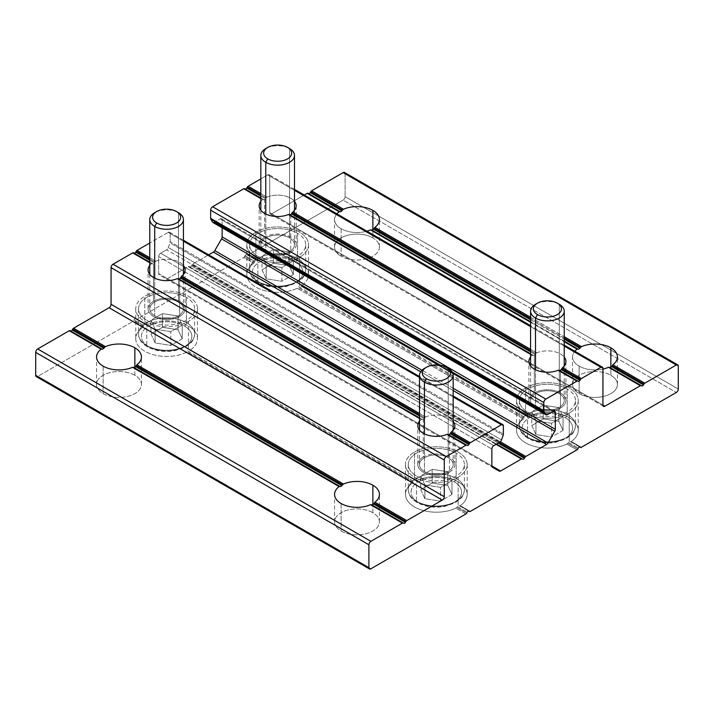 <?xml version="1.0" encoding="UTF-8"?>
<svg xmlns="http://www.w3.org/2000/svg" width="714" height="714" viewBox="0 0 714 714"><rect width="100%" height="100%" fill="white"/><g stroke="black" fill="none" stroke-linecap="round" stroke-linejoin="round"><path stroke-width="0.54" stroke-dasharray="3.57 2.68" d="M424.643 417.788L419.502 414.816L424.643 417.788L425.598 416.967A18.51 10.692 180 0 1 453.167 421.224A18.51 10.692 -0 0 0 425.598 416.967L423.241 419.493L423.241 457.049A18.51 10.692 180 0 1 443.421 454.738A18.51 10.692 180 0 1 454.845 464.609A18.51 10.692 180 0 1 449.427 472.168L449.427 434.603L448.553 434.674L467.224 445.456M133.536 252.801L152.698 263.859L154.376 262.886L149.77 260.226L154.376 262.886L153.51 263.761L153.51 301.326A18.51 10.692 180 0 1 173.68 299.005A18.51 10.692 180 0 1 185.113 308.876A18.51 10.692 180 0 1 179.687 316.436L179.687 278.879L178.821 278.942L422.429 419.591L178.821 278.942M154.911 262.056L149.77 259.093L154.911 262.056L155.866 261.235A18.51 10.692 180 0 1 183.427 265.492A18.51 10.692 -0 0 0 155.866 261.235L154.376 262.886M372.869 230.095L372.869 237.887A22.437 12.959 180 0 1 379.437 247.044A22.437 12.959 180 0 1 365.586 259.012A22.437 12.959 180 0 1 341.131 256.21L341.131 228.721A22.437 12.959 0 0 0 366.889 231.193A22.437 12.959 180 0 1 341.131 228.721A22.437 12.959 180 0 1 336.856 213.852A22.437 12.959 0 0 0 334.563 219.564A22.437 12.959 0 0 0 341.131 228.721L341.131 256.21A22.437 12.959 0 0 0 372.869 256.21A22.437 12.959 0 0 0 372.869 237.887A22.437 12.959 0 0 0 341.131 237.887A22.437 12.959 0 0 0 341.131 256.21A22.437 12.959 180 0 1 334.563 247.044A22.437 12.959 180 0 1 348.414 235.076A22.437 12.959 180 0 1 372.869 237.887L372.869 230.095M610.863 367.505L610.863 375.296A22.437 12.959 180 0 1 617.44 384.453A22.437 12.959 180 0 1 603.589 396.422A22.437 12.959 180 0 1 579.134 393.61L579.134 366.13A22.437 12.959 0 0 0 602.937 369.093A22.437 12.959 180 0 1 579.134 366.13A22.437 12.959 180 0 1 574.859 351.261A22.437 12.959 0 0 0 572.566 356.973A22.437 12.959 0 0 0 579.134 366.13L579.134 393.61A22.437 12.959 0 0 0 610.863 393.61A22.437 12.959 0 0 0 610.863 375.296A22.437 12.959 0 0 0 579.134 375.296A22.437 12.959 0 0 0 579.134 393.61A22.437 12.959 180 0 1 572.566 384.453A22.437 12.959 180 0 1 586.417 372.485A22.437 12.959 180 0 1 610.863 375.296L610.863 367.505M530.573 317.266L564.23 336.696L530.573 317.266M340.31 211.871L308.064 193.253M564.23 338.07L530.573 318.631L564.23 338.07M530.573 319.774L564.23 339.204L530.573 319.774M260.833 198.617L263.314 199.474L260.833 198.046L263.314 199.474L260.833 198.617M265.983 197.939L266.938 197.118A18.51 10.692 180 0 1 294.498 201.366A18.51 10.692 -0 0 0 266.938 197.118L265.983 197.939L260.833 194.967L265.983 197.939L264.573 199.643L264.573 237.2A18.51 10.692 180 0 1 284.752 234.879A18.51 10.692 180 0 1 296.176 244.759A18.51 10.692 180 0 1 290.759 252.31L290.759 214.753L289.884 214.825L533.492 355.465L289.884 214.825M260.833 196.109L265.447 198.769L260.833 196.109M535.714 353.662L530.573 350.699L535.714 353.662L536.669 352.841A18.51 10.692 180 0 1 564.23 357.098A18.51 10.692 -0 0 0 536.669 352.841L534.313 355.367L532.314 355.358A18.51 10.692 0 0 0 530.573 357.098A18.51 10.692 180 0 1 532.314 355.358L530.573 354.349L533.046 355.206L530.573 353.778M290.759 214.753L290.759 252.31A18.51 10.692 180 0 1 270.579 254.63A18.51 10.692 180 0 1 259.155 244.759A18.51 10.692 180 0 1 264.573 237.2A18.51 10.692 0 0 0 264.573 252.31A18.51 10.692 0 0 0 290.759 252.31A18.51 10.692 0 0 0 290.759 237.2A18.51 10.692 0 0 0 264.573 237.2L264.573 199.643L263.761 199.742L245.089 188.96A1.687 0.973 120 0 0 245.098 188.96L263.761 199.742L265.447 198.769M260.833 201.366A18.51 10.692 180 0 1 262.582 199.625A18.51 10.692 0 0 0 260.833 201.366M416.797 480.593L415.896 480.638L189.71 350.047L190.486 349.931L416.797 480.593A30.854 17.814 180 0 1 449.552 478.282A30.854 17.814 180 0 1 467.188 494.383A30.854 17.814 180 0 1 460.218 505.655A30.854 17.814 0 0 0 458.147 481.78A30.854 17.814 0 0 0 416.797 480.593L190.486 349.931A30.854 17.814 0 0 0 188.416 326.057A30.854 17.814 0 0 0 147.066 324.861L137.043 319.078L147.066 324.861L146.156 324.906L136.204 319.158A1.687 0.973 120 0 0 137.043 319.078L243.76 257.459L253.782 263.252A30.854 17.814 0 0 0 255.853 287.126A30.854 17.814 0 0 0 297.202 288.313L523.514 418.975A30.854 17.814 0 0 0 525.584 442.85A30.854 17.814 0 0 0 566.934 444.046L576.957 449.838L566.934 444.046L567.844 443.198L577.796 448.945L567.844 443.198M568.362 442.359L578.295 448.089L568.362 442.359L570.04 441.386L579.973 447.116L570.513 441.654L571.28 441.529L581.312 447.321L571.28 441.529A30.854 17.814 0 0 0 569.219 417.663A30.854 17.814 0 0 0 527.869 416.467L526.959 416.512L300.772 285.93L301.549 285.805L527.869 416.467A30.854 17.814 180 0 1 560.615 414.156A30.854 17.814 180 0 1 578.251 430.256A30.854 17.814 180 0 1 571.28 441.529M560.49 370.486L560.49 408.042A18.51 10.692 180 0 1 540.319 410.363A18.51 10.692 180 0 1 528.887 400.483A18.51 10.692 180 0 1 534.313 392.923A18.51 10.692 0 0 0 534.313 408.042A18.51 10.692 0 0 0 560.49 408.042A18.51 10.692 0 0 0 560.49 392.923A18.51 10.692 0 0 0 534.313 392.923L534.313 355.367L534.313 392.923A18.51 10.692 180 0 1 554.483 390.612A18.51 10.692 180 0 1 565.916 400.483A18.51 10.692 180 0 1 560.49 408.042L560.49 370.486L559.624 370.548L578.295 381.33M457.29 506.485L467.224 512.215L457.29 506.485L458.147 505.601L458.147 477.202A30.854 17.814 0 0 0 467.188 464.609A30.854 17.814 0 0 0 448.142 448.151A30.854 17.814 0 0 0 414.513 452.016L414.513 480.406L414.513 452.016A30.854 17.814 180 0 1 458.147 452.016A30.854 17.814 180 0 1 458.147 477.202A30.854 17.814 180 0 1 414.513 477.202A30.854 17.814 180 0 1 414.513 452.016A30.854 17.814 0 0 0 405.481 464.609A30.854 17.814 0 0 0 424.527 481.066A30.854 17.814 0 0 0 458.147 477.202L458.147 505.601L458.977 505.512L468.911 511.242L459.441 505.78L460.218 505.655L470.24 511.447L460.218 505.655M145.638 324.611L135.705 318.872L145.638 324.611L143.96 325.575L134.027 319.845A1.687 0.973 -60 0 1 135.705 318.872L135.705 318.872A1.687 0.973 120 0 0 134.027 319.845L133.536 320.702L143.487 326.45L142.72 327.378L132.688 321.586A1.687 0.973 120 0 0 133.536 320.702A1.687 0.973 -60 0 1 132.688 321.586L142.72 327.378A30.854 17.814 0 0 0 144.781 351.243A30.854 17.814 0 0 0 186.131 352.439L187.041 351.591L413.227 482.173L412.451 483.101L186.131 352.439L412.451 483.101A30.854 17.814 0 0 0 414.513 506.976A30.854 17.814 0 0 0 455.862 508.172L456.773 507.324L466.733 513.071L456.773 507.324M245.089 255.719A1.687 0.973 -60 0 1 246.776 254.746A1.687 0.973 120 0 0 245.089 255.719L255.023 261.458L245.089 255.719L244.599 256.576L254.559 262.324L244.599 256.576A1.687 0.973 -60 0 1 243.76 257.459L137.043 319.078A1.687 0.973 -60 0 1 136.204 319.158L145.763 324.674M189.71 350.047L415.896 480.638L189.71 350.047M415.378 480.335L189.246 349.78L415.378 480.335M425.598 416.967L419.502 413.451L425.598 416.967M527.869 416.467L301.549 285.805A30.854 17.814 0 0 0 299.487 261.931A30.854 17.814 0 0 0 258.138 260.735L248.106 254.952L258.138 260.735L257.227 260.78L247.267 255.032A1.687 0.973 120 0 0 248.106 254.952L333.197 205.819L248.106 254.952A1.687 0.973 -60 0 1 247.267 255.032L256.71 260.485L255.023 261.458M298.622 286.626L524.754 417.181L298.622 286.626L300.308 285.654L529.154 417.779M524.29 418.056L298.104 287.465L524.29 418.056L523.514 418.975L297.202 288.313L298.104 287.465M187.559 350.752L413.692 481.307L187.559 350.752L188.416 349.869L188.416 321.478A30.854 17.814 0 0 0 197.457 308.876A30.854 17.814 0 0 0 178.411 292.419A30.854 17.814 0 0 0 144.781 296.283L144.781 324.683L144.781 296.283A30.854 17.814 180 0 1 188.416 296.283A30.854 17.814 180 0 1 188.416 321.478A30.854 17.814 180 0 1 144.781 321.478A30.854 17.814 180 0 1 144.781 296.283A30.854 17.814 0 0 0 135.749 308.876A30.854 17.814 0 0 0 154.795 325.334A30.854 17.814 0 0 0 188.416 321.478L188.416 349.869L189.246 349.78L418.092 481.905M147.066 324.861A30.854 17.814 180 0 1 179.812 322.558A30.854 17.814 180 0 1 197.457 338.65A30.854 17.814 180 0 1 190.486 349.931M179.687 278.879L179.687 316.436A18.51 10.692 0 0 0 179.687 301.326A18.51 10.692 0 0 0 153.51 301.326A18.51 10.692 0 0 0 153.51 316.436A18.51 10.692 0 0 0 179.687 316.436A18.51 10.692 180 0 1 159.517 318.756A18.51 10.692 180 0 1 148.084 308.876A18.51 10.692 180 0 1 153.51 301.326L153.51 263.761L152.698 263.859L134.027 253.086L152.921 263.993M465.894 513.955L455.862 508.172L465.894 513.955M370.887 568.808L37.681 376.439L95.203 343.229L37.681 376.439L370.887 568.808M96.185 342.658L132.688 321.586L96.185 342.658M372.869 512.706A22.437 12.959 0 0 0 341.131 512.706A22.437 12.959 0 0 0 341.131 531.02A22.437 12.959 0 0 0 372.869 531.02A22.437 12.959 0 0 0 372.869 512.706L372.869 504.914L372.869 512.706A22.437 12.959 180 0 1 379.437 521.863A22.437 12.959 180 0 1 365.586 533.831A22.437 12.959 180 0 1 341.131 531.02A22.437 12.959 180 0 1 334.563 521.863A22.437 12.959 180 0 1 348.414 509.894A22.437 12.959 180 0 1 372.869 512.706M134.866 375.296A22.437 12.959 0 0 0 103.137 375.296A22.437 12.959 0 0 0 103.137 393.61A22.437 12.959 0 0 0 134.866 393.61A22.437 12.959 0 0 0 134.866 375.296L134.866 367.505L134.866 375.296A22.437 12.959 180 0 1 141.434 384.453A22.437 12.959 180 0 1 127.583 396.422A22.437 12.959 180 0 1 103.137 393.61A22.437 12.959 180 0 1 96.56 384.453A22.437 12.959 180 0 1 110.411 372.485A22.437 12.959 180 0 1 134.866 375.296M36.28 376.581A2.802 1.615 120 0 0 37.681 376.439M70.061 330.662L102.316 349.28M496.533 444.054L189.067 266.536A1.687 0.973 120 0 0 188.228 266.625L496.034 444.34L188.228 266.625L167.424 278.63L491.866 465.947L167.424 278.63A2.802 1.615 -60 0 1 166.023 278.772L159.249 274.863A2.802 1.615 -60 0 1 158.669 273.578L491.866 465.947L158.669 273.578L158.669 256.665L491.866 449.035L158.669 256.665A2.802 1.615 -60 0 1 160.65 253.229L493.847 445.598L160.65 253.229L166.567 249.811L499.764 442.189L166.567 249.811A2.802 1.615 120 0 0 168.334 247.526L501.54 439.895L168.334 247.526L169.959 242.84L503.165 435.21L169.959 242.84A2.802 1.615 120 0 0 170.173 241.698L503.37 434.067L170.173 241.698L170.173 233.532L503.37 425.901L170.173 233.532A2.802 1.615 120 0 0 169.593 232.246A2.802 1.615 120 0 0 168.183 232.389L183.427 241.189L168.183 232.389L149.77 243.019L168.183 232.389A2.802 1.615 -60 0 1 170.173 233.532L170.173 241.698A2.802 1.615 -60 0 1 169.959 242.84L168.334 247.526A2.802 1.615 -60 0 1 166.567 249.811L160.65 253.229A2.802 1.615 120 0 0 158.669 256.665L158.669 273.578A2.802 1.615 120 0 0 159.249 274.863L166.023 278.772A2.802 1.615 120 0 0 167.424 278.63L188.228 266.625A1.687 0.973 -60 0 1 189.067 266.536L189.558 266.822A1.687 0.973 120 0 0 191.245 265.849L191.736 265.001A1.687 0.973 -60 0 1 192.575 264.109L208.675 254.818L192.575 264.109A1.687 0.973 120 0 0 191.736 265.001L499.202 442.51L191.736 265.001M212.834 222.429A2.802 1.615 120 0 0 214.236 222.295L220.153 218.877L553.35 411.246L220.153 218.877A2.802 1.615 -60 0 1 221.554 218.734A2.802 1.615 -60 0 1 222.134 220.019L553.35 411.246L222.134 220.019L222.134 227.802L222.134 220.019A2.802 1.615 120 0 0 220.153 218.877L214.236 222.295A2.802 1.615 -60 0 1 213.352 222.563M244.599 188.674L245.089 188.96A1.687 0.973 -60 0 1 245.089 188.96L263.984 199.866M260.833 178.893L267.75 174.903A2.802 1.615 -60 0 1 269.731 176.055L269.731 212.692A2.802 1.615 120 0 0 271.713 213.834L304.271 195.047L271.713 213.834A2.802 1.615 -60 0 1 270.311 213.977A2.802 1.615 -60 0 1 269.731 212.692L269.731 176.055A2.802 1.615 120 0 0 269.151 174.769A2.802 1.615 120 0 0 267.75 174.903L260.833 178.893M345.103 173.761L345.103 196.662A2.802 1.615 -60 0 1 343.113 200.098L334.188 205.257L343.113 200.098L676.319 392.468L343.113 200.098A2.802 1.615 120 0 0 345.103 196.662L678.3 389.032L345.103 196.662L345.103 173.761L678.3 366.13L345.103 173.761A2.802 1.615 120 0 0 344.523 172.476M143.487 326.45L133.536 320.702M134.027 319.845L143.96 325.575M459.441 505.78L469.401 511.527L459.441 505.78M468.911 511.242L458.977 505.512L468.911 511.242M413.227 482.173L187.041 351.591M424.116 418.618L419.502 415.959L424.116 418.618M449.427 434.603L449.427 472.168A18.51 10.692 180 0 1 429.248 474.48A18.51 10.692 180 0 1 417.824 464.609A18.51 10.692 180 0 1 423.241 457.049A18.51 10.692 0 0 0 423.241 472.168A18.51 10.692 0 0 0 449.427 472.168A18.51 10.692 0 0 0 449.427 457.049A18.51 10.692 0 0 0 423.241 457.049L423.241 419.493L421.251 419.475A18.51 10.692 0 0 0 419.502 421.224A18.51 10.692 180 0 1 421.251 419.475L419.502 418.475L421.974 419.332L419.502 417.904M535.179 354.492L530.573 351.832L535.179 354.492M536.669 352.841L530.573 349.324L536.669 352.841M266.938 197.118L260.833 193.592L266.938 197.118M247.267 255.032L257.227 260.78L247.267 255.032M569.219 413.076A30.854 17.814 180 0 1 525.584 413.076A30.854 17.814 180 0 1 525.584 387.889A30.854 17.814 180 0 1 569.219 387.889A30.854 17.814 180 0 1 569.219 413.076A30.854 17.814 0 0 0 578.251 400.483A30.854 17.814 0 0 0 559.205 384.025A30.854 17.814 0 0 0 525.584 387.889L525.584 416.289L525.584 387.889A30.854 17.814 0 0 0 516.543 400.483A30.854 17.814 0 0 0 535.589 416.94A30.854 17.814 0 0 0 569.219 413.076L569.219 441.475L569.219 413.076M341.131 503.54L341.131 531.02L341.131 503.54M340.31 486.689L134 367.576M403.758 523.317L372.003 504.985M641.761 385.908L610.006 367.576M372.003 230.167L578.313 349.28M530.573 322.291L564.23 341.72L530.573 322.291M564.23 341.149L530.573 321.719L564.23 341.149M103.137 366.13L103.137 393.61L103.137 366.13M149.77 265.492A18.51 10.692 180 0 1 151.52 263.752L149.77 262.743L152.243 263.6L149.77 262.172L152.243 263.6L151.52 263.752A18.51 10.692 0 0 0 149.77 265.492M155.866 261.235L149.77 257.718L155.866 261.235M453.167 396.922L419.502 377.483L453.167 396.922M166.023 278.772L499.22 471.142M522.755 459.191L189.558 266.822A1.687 0.973 -60 0 0 191.245 265.849L498.211 443.082L191.245 265.849M500.309 441.779L192.575 264.109L500.309 441.779M453.167 390.54L420.653 371.771L453.167 390.54M453.167 388.246L421.965 370.236L453.167 388.246M452.203 372.056L440.431 365.256L452.203 372.056M547.433 414.664L544.987 413.245L547.433 414.664M254.559 262.324L253.782 263.252L243.76 257.459A1.687 0.973 120 0 0 244.599 256.576M300.772 285.93L526.959 416.512L300.772 285.93M570.513 441.654L580.464 447.401L570.513 441.654M579.973 447.116L570.04 441.386L579.973 447.116M564.23 346.076L530.573 326.646L564.23 346.076M294.498 190.343L267.75 174.903L294.498 190.343M602.937 368.424L269.731 176.055L602.937 368.424M602.937 405.061L269.731 212.692L602.937 405.061M299.487 257.352A30.854 17.814 180 0 1 255.853 257.352A30.854 17.814 180 0 1 255.853 232.157A30.854 17.814 180 0 1 299.487 232.157A30.854 17.814 180 0 1 299.487 257.352A30.854 17.814 0 0 0 308.519 244.759A30.854 17.814 0 0 0 289.473 228.302A30.854 17.814 0 0 0 255.853 232.157L255.853 260.556L255.853 232.157A30.854 17.814 0 0 0 246.812 244.759A30.854 17.814 0 0 0 265.858 261.208A30.854 17.814 0 0 0 299.487 257.352L299.487 285.752L299.487 257.352M258.138 260.735A30.854 17.814 180 0 1 290.884 258.432A30.854 17.814 180 0 1 308.519 274.524A30.854 17.814 180 0 1 301.549 285.805M448.017 434.362L448.553 434.674M455.862 508.172A30.854 17.814 180 0 1 423.116 510.474A30.854 17.814 180 0 1 405.481 494.383A30.854 17.814 180 0 1 412.451 483.101M559.089 370.245L559.624 370.548M566.934 444.046A30.854 17.814 180 0 1 534.188 446.357A30.854 17.814 180 0 1 516.543 430.256A30.854 17.814 180 0 1 523.514 418.975M152.698 263.859L152.243 263.6M186.131 352.439A30.854 17.814 180 0 1 153.385 354.751A30.854 17.814 180 0 1 135.749 338.65A30.854 17.814 180 0 1 142.72 327.378M263.761 199.742L263.314 199.474M297.202 288.313A30.854 17.814 180 0 1 264.448 290.625A30.854 17.814 180 0 1 246.812 274.524A30.854 17.814 180 0 1 253.782 263.252M273.48 263.207L289.116 265.626L289.116 251.881L273.48 249.463L273.48 263.207L273.48 249.463L262.02 256.076L262.02 269.821L273.48 263.207L262.02 269.821L266.215 278.844L281.86 281.271L293.311 274.658L293.311 260.913L289.116 251.881L289.116 265.626L293.311 274.658L289.116 265.626L273.48 263.207M259.816 282.539A25.24 14.575 180 0 1 259.816 261.931A25.24 14.575 180 0 1 295.516 261.931A25.24 14.575 180 0 1 295.516 282.539A25.24 14.575 180 0 1 259.816 282.539A2.802 1.615 -60 0 1 258.414 282.682A2.802 1.615 -60 0 1 257.834 281.396L257.834 256.21A28.051 16.19 180 0 1 249.614 244.759A28.051 16.19 180 0 1 266.929 229.792A28.051 16.19 180 0 1 297.497 233.308L297.497 258.495A28.051 16.19 0 0 0 266.929 254.987A28.051 16.19 0 0 0 249.614 269.946A28.051 16.19 0 0 0 257.834 281.396A28.051 16.19 180 0 1 249.614 269.946A28.051 16.19 180 0 1 266.929 254.987A28.051 16.19 180 0 1 297.497 258.495A2.802 1.615 -60 0 1 295.516 261.931A25.24 14.575 0 0 0 259.816 261.931A25.24 14.575 0 0 0 259.816 282.539A25.24 14.575 0 0 0 295.516 282.539A25.24 14.575 0 0 0 295.516 261.931A2.802 1.615 120 0 0 297.497 258.495L297.497 233.308A28.051 16.19 0 0 0 257.834 233.308A28.051 16.19 0 0 0 257.834 256.21A28.051 16.19 0 0 0 297.497 256.21A28.051 16.19 0 0 0 297.497 233.308A28.051 16.19 180 0 1 305.717 244.759A28.051 16.19 180 0 1 288.402 259.717A28.051 16.19 180 0 1 257.834 256.21L257.834 281.396A28.051 16.19 0 0 0 288.402 284.904A28.051 16.19 0 0 0 305.717 269.946A28.051 16.19 0 0 0 297.497 258.495A28.051 16.19 180 0 1 305.717 269.946A28.051 16.19 180 0 1 288.402 284.904A28.051 16.19 180 0 1 257.834 281.396A2.802 1.615 120 0 0 258.414 282.682A2.802 1.615 120 0 0 259.816 282.539M266.215 278.844L262.02 269.821L262.02 256.076L266.215 265.108L266.215 278.844L266.215 265.108L281.86 267.527L281.86 281.271L266.215 278.844M289.563 237.887A16.833 9.719 180 0 1 289.563 251.623A16.833 9.719 180 0 1 265.769 251.623A16.833 9.719 180 0 1 265.769 237.887A16.833 9.719 180 0 1 289.563 237.887A16.833 9.719 0 0 0 271.231 235.781A16.833 9.719 0 0 0 260.833 244.759A16.833 9.719 0 0 0 265.769 251.623L265.769 214.013L265.769 251.623A16.833 9.719 0 0 0 284.11 253.729A16.833 9.719 0 0 0 294.498 244.759A16.833 9.719 0 0 0 289.563 237.887L289.563 148.566L289.563 237.887M293.311 274.658L281.86 281.271L281.86 267.527L293.311 260.913L293.311 274.658M266.215 265.108L262.02 256.076L273.48 249.463L289.116 251.881L293.311 260.913L281.86 267.527L266.215 265.108M266.849 147.994A16.833 9.719 180 0 1 289.563 148.566A16.833 9.719 0 0 0 265.769 148.566M162.408 327.333L178.054 329.752L178.054 316.007L162.408 313.589L162.408 327.333L162.408 313.589L150.957 320.202L150.957 333.938L162.408 327.333L150.957 333.938L155.152 342.97L170.789 345.389L182.24 338.784L182.24 325.04L178.054 316.007L178.054 329.752L182.24 338.784L178.054 329.752L162.408 327.333M148.753 346.665A25.24 14.575 180 0 1 148.753 326.057A25.24 14.575 180 0 1 184.453 326.057A25.24 14.575 180 0 1 184.453 346.665A25.24 14.575 180 0 1 148.753 346.665A2.802 1.615 -60 0 1 147.352 346.808A2.802 1.615 -60 0 1 146.763 345.522L146.763 320.327A28.051 16.19 180 0 1 138.552 308.876A28.051 16.19 180 0 1 155.866 293.918A28.051 16.19 180 0 1 186.434 297.426L186.434 322.621A28.051 16.19 0 0 0 155.866 319.113A28.051 16.19 0 0 0 138.552 334.072A28.051 16.19 0 0 0 146.763 345.522A28.051 16.19 180 0 1 138.552 334.072A28.051 16.19 180 0 1 155.866 319.113A28.051 16.19 180 0 1 186.434 322.621A2.802 1.615 -60 0 1 184.453 326.057A25.24 14.575 0 0 0 148.753 326.057A25.24 14.575 0 0 0 148.753 346.665A25.24 14.575 0 0 0 184.453 346.665A25.24 14.575 0 0 0 184.453 326.057A2.802 1.615 120 0 0 186.434 322.621L186.434 297.426A28.051 16.19 0 0 0 146.763 297.426A28.051 16.19 0 0 0 146.763 320.327A28.051 16.19 0 0 0 186.434 320.327A28.051 16.19 0 0 0 186.434 297.426A28.051 16.19 180 0 1 194.645 308.876A28.051 16.19 180 0 1 177.331 323.844A28.051 16.19 180 0 1 146.763 320.327L146.763 345.522A28.051 16.19 0 0 0 177.331 349.03A28.051 16.19 0 0 0 194.645 334.072A28.051 16.19 0 0 0 186.434 322.621A28.051 16.19 180 0 1 194.645 334.072A28.051 16.19 180 0 1 177.331 349.03A28.051 16.19 180 0 1 146.763 345.522A2.802 1.615 120 0 0 147.352 346.808A2.802 1.615 120 0 0 148.753 346.665M155.152 342.97L150.957 333.938L150.957 320.202L155.152 329.234L155.152 342.97L155.152 329.234L170.789 331.653L170.789 345.389L155.152 342.97M178.5 302.004A16.833 9.719 180 0 1 178.5 315.749A16.833 9.719 180 0 1 154.697 315.749A16.833 9.719 180 0 1 154.697 302.004A16.833 9.719 180 0 1 178.5 302.004A16.833 9.719 0 0 0 160.159 299.898A16.833 9.719 0 0 0 149.77 308.876A16.833 9.719 0 0 0 154.697 315.749L154.697 278.13L154.697 315.749A16.833 9.719 0 0 0 173.038 317.855A16.833 9.719 0 0 0 183.427 308.876A16.833 9.719 0 0 0 178.5 302.004L178.5 212.692L178.5 302.004M182.24 338.784L170.789 345.389L170.789 331.653L182.24 325.04L182.24 338.784M155.152 329.234L150.957 320.202L162.408 313.589L178.054 316.007L182.24 325.04L170.789 331.653L155.152 329.234M155.786 212.12A16.833 9.719 180 0 1 178.5 212.692A16.833 9.719 0 0 0 154.697 212.692M432.14 483.057L447.785 485.475L447.785 471.74L432.14 469.321L432.14 483.057L432.14 469.321L420.689 475.926L420.689 489.67L432.14 483.057L420.689 489.67L424.884 498.702L440.52 501.121L451.98 494.507L451.98 480.772L447.785 471.74L447.785 485.475L451.98 494.507L447.785 485.475L432.14 483.057M418.484 502.397A25.24 14.575 180 0 1 418.484 481.78A25.24 14.575 180 0 1 454.184 481.78A25.24 14.575 180 0 1 454.184 502.397A25.24 14.575 180 0 1 418.484 502.397A2.802 1.615 -60 0 1 417.083 502.531A2.802 1.615 -60 0 1 416.503 501.255L416.503 476.059A28.051 16.19 180 0 1 408.283 464.609A28.051 16.19 180 0 1 425.598 449.65A28.051 16.19 180 0 1 456.166 453.158L456.166 478.353A28.051 16.19 0 0 0 425.598 474.837A28.051 16.19 0 0 0 408.283 489.804A28.051 16.19 0 0 0 416.503 501.255A28.051 16.19 180 0 1 408.283 489.804A28.051 16.19 180 0 1 425.598 474.837A28.051 16.19 180 0 1 456.166 478.353A2.802 1.615 -60 0 1 454.184 481.78A25.24 14.575 0 0 0 418.484 481.78A25.24 14.575 0 0 0 418.484 502.397A25.24 14.575 0 0 0 454.184 502.397A25.24 14.575 0 0 0 454.184 481.78A2.802 1.615 120 0 0 456.166 478.353L456.166 453.158A28.051 16.19 0 0 0 416.503 453.158A28.051 16.19 0 0 0 416.503 476.059A28.051 16.19 0 0 0 456.166 476.059A28.051 16.19 0 0 0 456.166 453.158A28.051 16.19 180 0 1 464.386 464.609A28.051 16.19 180 0 1 447.071 479.567A28.051 16.19 180 0 1 416.503 476.059L416.503 501.255A28.051 16.19 0 0 0 447.071 504.762A28.051 16.19 0 0 0 464.386 489.804A28.051 16.19 0 0 0 456.166 478.353A28.051 16.19 180 0 1 464.386 489.804A28.051 16.19 180 0 1 447.071 504.762A28.051 16.19 180 0 1 416.503 501.255A2.802 1.615 120 0 0 417.083 502.531A2.802 1.615 120 0 0 418.484 502.397M424.884 498.702L420.689 489.67L420.689 475.926L424.884 484.958L424.884 498.702L424.884 484.958L440.52 487.376L440.52 501.121L424.884 498.702M448.231 457.736A16.833 9.719 180 0 1 448.231 471.481A16.833 9.719 180 0 1 424.437 471.481A16.833 9.719 180 0 1 424.437 457.736A16.833 9.719 180 0 1 448.231 457.736A16.833 9.719 0 0 0 429.89 455.63A16.833 9.719 0 0 0 419.502 464.609A16.833 9.719 0 0 0 424.437 471.481L424.437 433.862L424.437 471.481A16.833 9.719 0 0 0 442.769 473.587A16.833 9.719 0 0 0 453.167 464.609A16.833 9.719 0 0 0 448.231 457.736L448.231 368.424L448.231 457.736M451.98 494.507L440.52 501.121L440.52 487.376L451.98 480.772L451.98 494.507M424.884 484.958L420.689 475.926L432.14 469.321L447.785 471.74L451.98 480.772L440.52 487.376L424.884 484.958M425.517 367.853A16.833 9.719 180 0 1 448.231 368.424A16.833 9.719 0 0 0 424.437 368.424M543.211 418.939L558.848 421.358L558.848 407.614L543.211 405.195L543.211 418.939L543.211 405.195L531.76 411.808L531.76 425.544L543.211 418.939L531.76 425.544L535.946 434.576L551.592 436.995L563.043 430.39L563.043 416.646L558.848 407.614L558.848 421.358L563.043 430.39L558.848 421.358L543.211 418.939M529.547 438.271A25.24 14.575 180 0 1 529.547 417.663A25.24 14.575 180 0 1 565.247 417.663A25.24 14.575 180 0 1 565.247 438.271A25.24 14.575 180 0 1 529.547 438.271A2.802 1.615 -60 0 1 528.146 438.414A2.802 1.615 -60 0 1 527.566 437.129L527.566 411.933A28.051 16.19 180 0 1 519.355 400.483A28.051 16.19 180 0 1 536.669 385.524A28.051 16.19 180 0 1 567.237 389.032L567.237 414.227A28.051 16.19 0 0 0 536.669 410.711A28.051 16.19 0 0 0 519.355 425.678A28.051 16.19 0 0 0 527.566 437.129A28.051 16.19 180 0 1 519.355 425.678A28.051 16.19 180 0 1 536.669 410.711A28.051 16.19 180 0 1 567.237 414.227A2.802 1.615 -60 0 1 565.247 417.663A25.24 14.575 0 0 0 529.547 417.663A25.24 14.575 0 0 0 529.547 438.271A25.24 14.575 0 0 0 565.247 438.271A25.24 14.575 0 0 0 565.247 417.663A2.802 1.615 120 0 0 567.237 414.227L567.237 389.032A28.051 16.19 0 0 0 527.566 389.032A28.051 16.19 0 0 0 527.566 411.933A28.051 16.19 0 0 0 567.237 411.933A28.051 16.19 0 0 0 567.237 389.032A28.051 16.19 180 0 1 575.448 400.483A28.051 16.19 180 0 1 558.134 415.441A28.051 16.19 180 0 1 527.566 411.933L527.566 437.129A28.051 16.19 0 0 0 558.134 440.636A28.051 16.19 0 0 0 575.448 425.678A28.051 16.19 0 0 0 567.237 414.227A28.051 16.19 180 0 1 575.448 425.678A28.051 16.19 180 0 1 558.134 440.636A28.051 16.19 180 0 1 527.566 437.129A2.802 1.615 120 0 0 528.146 438.414A2.802 1.615 120 0 0 529.547 438.271M535.946 434.576L531.76 425.544L531.76 411.808L535.946 420.841L535.946 434.576L535.946 420.841L551.592 423.259L551.592 436.995L535.946 434.576M559.303 393.61A16.833 9.719 180 0 1 559.303 407.355A16.833 9.719 180 0 1 535.5 407.355A16.833 9.719 180 0 1 535.5 393.61A16.833 9.719 180 0 1 559.303 393.61A16.833 9.719 0 0 0 540.962 391.504A16.833 9.719 0 0 0 530.573 400.483A16.833 9.719 0 0 0 535.5 407.355L535.5 369.736L535.5 407.355A16.833 9.719 0 0 0 553.841 409.461A16.833 9.719 0 0 0 564.23 400.483A16.833 9.719 0 0 0 559.303 393.61L559.303 304.298L559.303 393.61M563.043 430.39L551.592 436.995L551.592 423.259L563.043 416.646L563.043 430.39M535.946 420.841L531.76 411.808L543.211 405.195L558.848 407.614L563.043 416.646L551.592 423.259L535.946 420.841M536.58 303.727A16.833 9.719 180 0 1 559.303 304.298A16.833 9.719 0 0 0 535.5 304.298M454.845 425.678L454.845 435.228M454.845 436.361L454.845 464.609M185.113 269.946L185.113 279.495M185.113 280.638L185.113 308.876M379.437 247.044L379.437 232.523M379.437 231.381L379.437 219.564M617.44 384.453L617.44 369.923M617.44 368.79L617.44 356.973M565.916 361.552L565.916 371.101M565.916 372.235L565.916 400.483M467.188 464.609L467.188 494.383M296.176 205.819L296.176 215.369M296.176 216.512L296.176 244.759M197.457 308.876L197.457 338.65M334.563 521.863L334.563 494.383M578.251 400.483L578.251 430.256M96.56 384.453L96.56 356.973M453.167 395.967L419.502 376.537M183.427 240.243L169.593 232.246M554.751 411.112L221.554 218.734M564.23 345.13L530.573 325.691M294.498 189.397L269.151 174.769M603.517 406.346L270.311 213.977M308.519 244.759L308.519 274.524M417.824 464.609L417.824 425.678M405.481 464.609L405.481 494.383M528.887 400.483L528.887 361.552M516.543 400.483L516.543 430.256M379.437 521.863L379.437 507.333M379.437 506.199L379.437 494.383M572.566 384.453L572.566 356.973M141.434 384.453L141.434 369.923M141.434 368.79L141.434 356.973M334.563 247.044L334.563 219.564M148.084 308.876L148.084 269.946M135.749 308.876L135.749 338.65M259.155 244.759L259.155 205.819M246.812 244.759L246.812 274.524M249.614 244.759L249.614 269.946C249.704 274.952 252.631 279.201 258.414 282.682C266.349 286.939 275.443 288.251 285.68 286.617L296.06 283.155L301.852 278.862C302.281 278.389 305.324 275.711 305.717 269.946L305.717 244.759M260.833 210.273L260.833 244.759M294.498 210.273L294.498 244.759M138.552 308.876L138.552 334.072C138.632 339.079 141.568 343.327 147.352 346.808C155.286 351.065 164.372 352.377 174.618 350.744L184.988 347.281L190.79 342.988C191.218 342.515 194.253 339.837 194.645 334.072L194.645 308.876M149.77 274.399L149.77 308.876M183.427 274.399L183.427 308.876M408.283 464.609L408.283 489.804C408.372 494.811 411.3 499.05 417.083 502.531C425.017 506.797 434.112 508.109 444.349 506.476L454.72 503.013L460.521 498.72C460.949 498.247 463.993 495.561 464.386 489.804L464.386 464.609M419.502 430.131L419.502 464.609M453.167 430.131L453.167 464.609M519.355 400.483L519.355 425.678C519.435 430.685 522.371 434.933 528.146 438.414C536.089 442.671 545.175 443.983 555.421 442.35L565.791 438.887L571.584 434.594C572.012 434.121 575.056 431.434 575.448 425.678L575.448 400.483M530.573 366.005L530.573 400.483M564.23 366.005L564.23 400.483"/><path stroke-width="1.07" d="M467.224 445.456L467.224 445.456A1.687 0.973 120 0 0 468.911 444.483L450.239 433.701L449.427 434.603L451.418 431.872A18.51 10.692 -0 0 0 454.845 425.678A18.51 10.692 -0 0 0 453.167 421.224A18.51 10.692 180 0 1 451.418 431.872L450.686 432.827L469.401 443.626L468.911 444.483A1.687 0.973 -60 0 1 467.224 445.456L466.733 445.17A1.687 0.973 120 0 0 465.894 445.25L446.25 456.594A2.802 1.615 120 0 0 444.269 460.03L444.269 496.667A2.802 1.615 -60 0 1 442.287 500.103L406.775 520.604A1.687 0.973 120 0 0 405.936 521.497L405.445 522.345A1.687 0.973 -60 0 1 403.758 523.317L403.267 523.032A1.687 0.973 120 0 0 402.428 523.121L370.887 541.328L37.681 348.959A2.802 1.615 120 0 0 35.7 352.395L35.7 375.296L368.897 567.666L368.897 544.764L35.7 352.395L368.897 544.764A2.802 1.615 -60 0 1 370.887 541.328A2.802 1.615 120 0 0 368.897 544.764L368.897 567.666L35.7 375.296A2.802 1.615 120 0 0 36.28 376.581L369.477 568.951A2.802 1.615 -60 0 1 368.897 567.666A2.802 1.615 120 0 0 370.887 568.808A2.802 1.615 -60 0 1 369.477 568.951M135.705 252.113L149.77 260.226L135.705 252.113A1.687 0.973 -60 0 1 134.027 253.086A1.687 0.973 120 0 0 135.705 252.113L136.204 251.257A1.687 0.973 -60 0 1 137.043 250.373L149.77 243.019L137.043 250.373A1.687 0.973 120 0 0 136.204 251.257L149.77 259.093L136.204 251.257M180.508 277.978L419.502 415.959L180.508 277.978L179.687 278.879L181.686 276.139A18.51 10.692 -0 0 0 185.113 269.946A18.51 10.692 -0 0 0 183.427 265.492A18.51 10.692 180 0 1 181.686 276.139L180.954 277.094L419.502 414.816L180.954 277.094M372.869 210.407L372.869 230.095L372.869 210.407A22.437 12.959 180 0 1 374.895 227.382A22.437 12.959 0 0 0 379.437 219.564A22.437 12.959 0 0 0 372.869 210.407A22.437 12.959 0 0 0 343.461 209.238A22.437 12.959 180 0 1 372.869 210.407M366.889 231.193A22.437 12.959 0 0 0 370.539 229.89L371.476 229.863L370.539 229.89L530.573 322.291L370.539 229.89A22.437 12.959 180 0 1 366.889 231.193M372.003 230.167L373.69 229.194L530.573 319.774L373.69 229.194L372.003 230.167M374.145 228.328L374.895 227.382L530.573 317.266L374.895 227.382L374.145 228.328L530.573 318.631L374.145 228.328M578.295 381.33L578.295 381.33A1.687 0.973 120 0 0 579.973 380.357L561.302 369.575L560.49 370.486L561.757 368.701L580.464 379.509A1.687 0.973 -60 0 1 581.312 378.616L600.947 367.273A2.802 1.615 -60 0 1 602.348 367.139A2.802 1.615 -60 0 1 602.937 368.424L602.937 405.061A2.802 1.615 120 0 0 603.517 406.346A2.802 1.615 120 0 0 604.919 406.212L640.422 385.712L608.542 367.299A22.437 12.959 180 0 1 602.937 369.093A22.437 12.959 0 0 0 608.542 367.299L609.479 367.273L608.542 367.299L640.422 385.712A1.687 0.973 -60 0 1 641.261 385.622L609.479 367.273L641.261 385.622A1.687 0.973 120 0 0 640.422 385.712L604.919 406.212A2.802 1.615 -60 0 1 602.937 405.061L602.937 368.424A2.802 1.615 120 0 0 600.947 367.273L581.312 378.616A1.687 0.973 120 0 0 580.464 379.509L579.973 380.357A1.687 0.973 -60 0 1 578.295 381.33L559.089 370.245L558.134 370.263L576.957 381.124A1.687 0.973 -60 0 1 577.796 381.044L577.796 381.044A1.687 0.973 120 0 0 576.957 381.124L558.134 370.263A18.51 10.692 180 0 1 535.598 369.79A18.51 10.692 180 0 1 530.573 357.098A18.51 10.692 0 0 0 528.887 361.552A18.51 10.692 0 0 0 538.918 371.048A18.51 10.692 0 0 0 558.134 370.263L559.089 370.245L577.796 381.044L559.089 370.245M610.863 347.807L610.863 367.505L610.863 347.807A22.437 12.959 180 0 1 612.889 364.792A22.437 12.959 0 0 0 617.44 356.973A22.437 12.959 0 0 0 610.863 347.807A22.437 12.959 0 0 0 581.455 346.638A22.437 12.959 180 0 1 610.863 347.807M643.939 384.087A1.687 0.973 -60 0 1 644.778 383.195A1.687 0.973 120 0 0 643.939 384.087L612.148 365.729L612.889 364.792L612.148 365.729L643.939 384.087L643.439 384.935L611.684 366.603L610.006 367.576L611.684 366.603L643.439 384.935A1.687 0.973 -60 0 1 641.761 385.908L609.479 367.273M677.72 364.845L344.523 172.476A2.802 1.615 120 0 0 343.113 172.618L676.319 364.988A2.802 1.615 -60 0 1 677.72 364.845A2.802 1.615 -60 0 1 678.3 366.13L678.3 389.032A2.802 1.615 -60 0 1 676.319 392.468L581.312 447.321A1.687 0.973 -60 0 1 580.464 447.401A1.687 0.973 120 0 0 581.312 447.321L676.319 392.468A2.802 1.615 120 0 0 678.3 389.032L678.3 366.13A2.802 1.615 120 0 0 676.319 364.988L644.778 383.195L612.889 364.792L644.778 383.195L676.319 364.988L343.113 172.618L311.572 190.825L343.461 209.238L311.572 190.825L343.113 172.618A2.802 1.615 -60 0 1 345.103 173.761M564.23 336.696L581.455 346.638L564.23 336.696M308.064 193.253L339.855 211.612L308.064 193.253A1.687 0.973 120 0 0 307.225 193.342A1.687 0.973 -60 0 1 308.064 193.253L339.855 211.612L339.105 211.746L339.855 211.612M310.242 192.566A1.687 0.973 -60 0 1 308.555 193.539A1.687 0.973 120 0 0 310.242 192.566L341.997 210.898L310.242 192.566L310.733 191.718A1.687 0.973 -60 0 1 311.572 190.825A1.687 0.973 120 0 0 310.733 191.718L342.524 210.068L310.733 191.718M580.527 347.477L564.23 338.07L580.527 347.477L581.455 346.638L580.527 347.477M564.23 339.204L580 348.307L564.23 339.204M213.352 222.563A2.802 1.615 -60 0 1 212.46 222.045L210.835 219.243A2.802 1.615 -60 0 1 210.63 218.332L210.63 210.175A2.802 1.615 -60 0 1 212.611 206.739L243.76 188.755A1.687 0.973 -60 0 1 244.599 188.674L260.833 198.046L244.599 188.674A1.687 0.973 120 0 0 243.76 188.755L260.833 198.617L243.76 188.755L212.611 206.739L545.817 399.108L576.957 381.124L545.817 399.108A2.802 1.615 120 0 0 543.827 402.544L543.827 410.711A2.802 1.615 120 0 0 544.041 411.612L545.666 414.423A2.802 1.615 120 0 0 547.433 414.664L553.35 411.246A2.802 1.615 -60 0 1 555.331 412.389L555.331 429.31A2.802 1.615 -60 0 1 554.751 431.265L547.977 442.992A2.802 1.615 -60 0 1 546.576 444.474L525.772 456.478A1.687 0.973 120 0 0 524.933 457.371L524.442 458.227A1.687 0.973 -60 0 1 522.755 459.191L522.264 458.915A1.687 0.973 120 0 0 521.425 458.995L500.621 471.008A2.802 1.615 -60 0 1 499.22 471.142L492.446 467.233A2.802 1.615 -60 0 1 491.866 465.947L491.866 449.035A2.802 1.615 -60 0 1 493.847 445.598L499.764 442.189A2.802 1.615 120 0 0 501.54 439.895L503.165 435.21A2.802 1.615 120 0 0 503.37 434.067L503.37 425.901A2.802 1.615 120 0 0 501.389 424.759L470.24 442.742A1.687 0.973 120 0 0 469.401 443.626L450.686 432.827M260.833 194.967L247.267 187.13A1.687 0.973 -60 0 1 248.106 186.247L260.833 178.893L248.106 186.247A1.687 0.973 120 0 0 247.267 187.13L260.833 194.967M246.776 187.987A1.687 0.973 -60 0 1 245.098 188.96A1.687 0.973 120 0 0 246.776 187.987L260.833 196.109L246.776 187.987L247.267 187.13M530.573 353.778L289.357 214.512L288.402 214.53L530.573 354.349L288.402 214.53A18.51 10.692 180 0 1 265.867 214.057A18.51 10.692 180 0 1 260.833 201.366A18.51 10.692 0 0 0 259.155 205.819A18.51 10.692 0 0 0 269.178 215.325A18.51 10.692 0 0 0 288.402 214.53L289.357 214.512L530.573 353.778M577.796 448.945A1.687 0.973 -60 0 1 576.957 449.838L470.24 511.447A1.687 0.973 -60 0 1 469.401 511.527L468.902 511.242L469.401 511.527A1.687 0.973 120 0 0 470.24 511.447L576.957 449.838A1.687 0.973 120 0 0 577.796 448.945L578.295 448.089A1.687 0.973 -60 0 1 579.973 447.116L579.973 447.116A1.687 0.973 120 0 0 578.295 448.089M580.464 447.401L579.973 447.116M561.757 368.701L562.48 367.746A18.51 10.692 -0 0 0 565.916 361.552A18.51 10.692 -0 0 0 564.23 357.098A18.51 10.692 180 0 1 562.48 367.746L561.757 368.701L580.464 379.509M419.502 413.451L181.686 276.139L419.502 413.451M291.571 213.852L530.573 351.832L291.571 213.852L290.759 214.753L292.749 212.022A18.51 10.692 -0 0 0 296.176 205.819A18.51 10.692 -0 0 0 294.498 201.366A18.51 10.692 180 0 1 292.749 212.022L292.026 212.968L530.573 350.699L292.026 212.968M466.733 513.071A1.687 0.973 -60 0 1 465.894 513.955L370.887 568.808L465.894 513.955A1.687 0.973 120 0 0 466.733 513.071L467.224 512.215A1.687 0.973 -60 0 1 468.911 511.242L468.911 511.242A1.687 0.973 120 0 0 467.224 512.215M95.203 343.229L96.185 342.658L95.203 343.229M178.286 278.638L419.502 417.904L178.286 278.638L177.331 278.656L419.502 418.475L177.331 278.656A18.51 10.692 180 0 1 154.804 278.183A18.51 10.692 180 0 1 149.77 265.492A18.51 10.692 0 0 0 148.084 269.946A18.51 10.692 0 0 0 158.115 279.442A18.51 10.692 0 0 0 177.331 278.656L179.687 278.879M37.681 376.439A2.802 1.615 -60 0 1 35.7 375.296L35.7 352.395A2.802 1.615 -60 0 1 37.681 348.959L69.222 330.743A1.687 0.973 -60 0 1 70.061 330.662L101.852 349.012L101.111 349.155A22.437 12.959 0 0 0 96.56 356.973A22.437 12.959 0 0 0 103.137 366.13A22.437 12.959 180 0 1 101.111 349.155L69.222 330.743L37.681 348.959L370.887 541.328L402.428 523.121A1.687 0.973 -60 0 1 403.267 523.032L371.476 504.682L370.539 504.709L402.428 523.121L370.539 504.709A22.437 12.959 180 0 1 341.131 503.54A22.437 12.959 180 0 1 339.105 486.564A22.437 12.959 0 0 0 334.563 494.383A22.437 12.959 0 0 0 341.131 503.54A22.437 12.959 0 0 0 370.539 504.709L371.476 504.682L403.267 523.032L371.476 504.682M72.239 329.975L103.994 348.307L102.316 349.28L103.994 348.307L72.239 329.975A1.687 0.973 -60 0 1 70.561 330.948A1.687 0.973 120 0 0 72.239 329.975L72.739 329.118A1.687 0.973 -60 0 1 73.578 328.235L109.081 307.734A2.802 1.615 120 0 0 111.063 304.298L111.063 267.652A2.802 1.615 -60 0 1 113.053 264.225L132.688 252.881A1.687 0.973 -60 0 1 133.536 252.801L149.77 262.172L133.536 252.801A1.687 0.973 120 0 0 132.688 252.881L113.053 264.225A2.802 1.615 120 0 0 111.063 267.652L111.063 304.298A2.802 1.615 -60 0 1 109.081 307.734L73.578 328.235A1.687 0.973 120 0 0 72.739 329.118L104.521 347.477L72.739 329.118M208.675 254.818L213.379 252.096A2.802 1.615 120 0 0 214.78 250.623L221.554 238.887A2.802 1.615 120 0 0 222.134 236.932L222.134 227.802L222.134 236.932A2.802 1.615 -60 0 1 221.554 238.887L214.78 250.623A2.802 1.615 -60 0 1 213.379 252.096L208.675 254.818M304.271 195.047L307.225 193.342L339.105 211.746L307.225 193.342L304.271 195.047M334.188 205.257L333.197 205.819L334.188 205.257M448.017 434.362L466.733 445.17L448.017 434.362L447.062 434.38L465.894 445.25A1.687 0.973 -60 0 1 466.733 445.17L448.017 434.362L447.062 434.38A18.51 10.692 180 0 1 424.535 433.907A18.51 10.692 180 0 1 419.502 421.224A18.51 10.692 0 0 0 417.824 425.678A18.51 10.692 0 0 0 427.847 435.174A18.51 10.692 0 0 0 447.062 434.38L465.894 445.25L446.25 456.594L113.053 264.225L446.25 456.594A2.802 1.615 -60 0 0 444.269 460.03L111.063 267.652L444.269 460.03L444.269 496.667L111.063 304.298L444.269 496.667A2.802 1.615 120 0 1 442.287 500.103L109.081 307.734L442.287 500.103L406.775 520.604L374.895 502.201L374.145 503.138L405.936 521.497A1.687 0.973 -60 0 1 406.775 520.604L374.895 502.201A22.437 12.959 0 0 0 379.437 494.383A22.437 12.959 0 0 0 372.869 485.217A22.437 12.959 0 0 0 343.461 484.047L342.524 484.886L136.142 365.729L342.524 484.886L343.461 484.047L136.892 364.792L136.142 365.729M561.302 369.575L579.973 380.357M581.312 378.616L562.48 367.746L581.312 378.616M530.573 349.324L292.749 212.022L530.573 349.324M260.833 193.592L248.106 186.247L260.833 193.592M136.892 364.792A22.437 12.959 0 0 0 141.434 356.973A22.437 12.959 0 0 0 134.866 347.807L134.866 367.505L134.866 347.807A22.437 12.959 0 0 0 105.458 346.638L73.578 328.235L105.458 346.638L104.521 347.477L105.458 346.638A22.437 12.959 180 0 1 134.866 347.807A22.437 12.959 180 0 1 136.892 364.792L343.461 484.047A22.437 12.959 180 0 1 372.869 485.217L372.869 504.914L372.869 485.217A22.437 12.959 180 0 1 374.895 502.201M341.997 485.716L340.31 486.689L341.997 485.716L135.687 366.603L341.997 485.716M339.855 486.421L339.105 486.564L132.545 367.299A22.437 12.959 180 0 1 103.137 366.13A22.437 12.959 0 0 0 132.545 367.299L339.105 486.564L339.855 486.421L133.473 367.273L339.855 486.421M405.936 521.497L374.145 503.138M373.69 504.013L405.445 522.345L373.69 504.013L372.003 504.985L373.69 504.013M403.758 523.317L403.758 523.317A1.687 0.973 120 0 0 405.445 522.345M135.687 366.603L134 367.576L135.687 366.603M641.761 385.908L641.761 385.908A1.687 0.973 120 0 0 643.439 384.935M340.31 211.871L341.997 210.898L340.31 211.871M578.313 349.28L580 348.307L578.313 349.28M564.23 341.72L577.108 349.155L577.858 349.012L564.23 341.149L577.858 349.012L577.108 349.155L564.23 341.72M530.573 321.719L371.476 229.863L530.573 321.719M342.524 210.068L343.461 209.238L342.524 210.068M133.473 367.273L132.545 367.299L133.473 367.273M101.111 349.155L101.852 349.012L70.061 330.662A1.687 0.973 120 0 0 69.222 330.743L101.111 349.155M149.77 262.743L132.688 252.881L149.77 262.743M450.239 433.701L468.911 444.483M469.401 443.626A1.687 0.973 -60 0 1 470.24 442.742L451.418 431.872L470.24 442.742L501.389 424.759L453.167 396.922L501.389 424.759A2.802 1.615 -60 0 1 502.79 424.616A2.802 1.615 -60 0 1 503.37 425.901L503.37 434.067A2.802 1.615 -60 0 1 503.165 435.21M149.77 257.718L137.043 250.373L149.77 257.718M419.502 377.483L183.427 241.189L419.502 377.483M501.54 439.895A2.802 1.615 -60 0 1 499.764 442.189L493.847 445.598A2.802 1.615 120 0 0 491.866 449.035L491.866 465.947A2.802 1.615 120 0 0 492.446 467.233L499.22 471.142A2.802 1.615 120 0 0 500.621 471.008L491.866 465.947L500.621 471.008L521.425 458.995L496.034 444.34L521.425 458.995A1.687 0.973 -60 0 1 522.264 458.915L496.533 444.054M522.755 459.191L522.755 459.191A1.687 0.973 120 0 0 524.442 458.227L498.211 443.082L524.442 458.227M524.933 457.371L499.202 442.51L524.933 457.371A1.687 0.973 -60 0 1 525.772 456.478L500.309 441.779L525.772 456.478L546.576 444.474L453.167 390.54L546.576 444.474A2.802 1.615 120 0 0 547.977 442.992L453.167 388.246L547.977 442.992L554.751 431.265L452.203 372.056L554.751 431.265A2.802 1.615 120 0 0 555.331 429.31L222.134 236.932L555.331 429.31L555.331 412.389L553.35 411.246L555.331 412.389A2.802 1.615 120 0 0 554.751 411.112A2.802 1.615 120 0 0 553.35 411.246L547.433 414.664A2.802 1.615 -60 0 1 546.031 414.798A2.802 1.615 -60 0 1 545.666 414.423L212.46 222.045A2.802 1.615 120 0 0 212.834 222.429L546.031 414.798M420.653 371.771L213.379 252.096L420.653 371.771M421.965 370.236L214.78 250.623L421.965 370.236M440.431 365.256L221.554 238.887L440.431 365.256M544.987 413.245L214.236 222.295L544.987 413.245M544.041 411.612A2.802 1.615 -60 0 1 543.827 410.711L210.63 218.332A2.802 1.615 120 0 0 210.835 219.243L544.041 411.612L210.835 219.243L212.46 222.045L545.666 414.423M543.827 410.711L543.827 402.544L210.63 210.175L210.63 218.332L543.827 410.711M543.827 402.544A2.802 1.615 -60 0 1 545.817 399.108L212.611 206.739A2.802 1.615 120 0 0 210.63 210.175L543.827 402.544M600.947 367.273L564.23 346.076L600.947 367.273M530.573 326.646L294.498 190.343L530.573 326.646M604.919 406.212L602.937 405.061L604.919 406.212M336.856 213.852A22.437 12.959 180 0 1 339.105 211.746A22.437 12.959 0 0 0 336.856 213.852M574.859 351.261A22.437 12.959 180 0 1 577.108 349.155A22.437 12.959 0 0 0 574.859 351.261M448.553 434.674L449.427 434.603M559.624 370.548L560.49 370.486M289.357 214.512L290.759 214.753M267.75 147.423A14.021 8.095 180 0 1 287.581 147.423L289.563 148.566A16.833 9.719 180 0 1 294.498 155.438A16.833 9.719 180 0 1 284.11 164.416A16.833 9.719 180 0 1 265.769 162.31L267.75 158.874A14.021 8.095 0 0 0 287.581 158.874A14.021 8.095 0 0 0 287.581 147.423A14.021 8.095 0 0 0 267.75 147.423A14.021 8.095 0 0 0 267.75 158.874A14.021 8.095 180 0 1 267.75 147.423L265.769 148.566A16.833 9.719 0 0 0 265.769 162.31L265.769 214.013L265.769 162.31A16.833 9.719 180 0 1 260.833 155.438A16.833 9.719 180 0 1 266.849 147.994M287.581 147.423L287.581 147.423A14.021 8.095 180 0 1 287.581 158.874A14.021 8.095 180 0 1 267.75 158.874L265.769 162.31A16.833 9.719 0 0 0 289.563 162.31A16.833 9.719 0 0 0 289.563 148.566L287.581 147.423L289.563 148.566M156.687 211.549A14.021 8.095 180 0 1 176.519 211.549L178.5 212.692A16.833 9.719 180 0 1 183.427 219.564A16.833 9.719 180 0 1 173.038 228.542A16.833 9.719 180 0 1 154.697 226.436L156.687 223A14.021 8.095 0 0 0 176.519 223A14.021 8.095 0 0 0 176.519 211.549A14.021 8.095 0 0 0 156.687 211.549A14.021 8.095 0 0 0 156.687 223A14.021 8.095 180 0 1 156.687 211.549L154.697 212.692A16.833 9.719 0 0 0 154.697 226.436L154.697 278.13L154.697 226.436A16.833 9.719 180 0 1 149.77 219.564A16.833 9.719 180 0 1 155.786 212.12M176.519 211.549L176.519 211.549A14.021 8.095 180 0 1 176.519 223A14.021 8.095 180 0 1 156.687 223L154.697 226.436A16.833 9.719 0 0 0 178.5 226.436A16.833 9.719 0 0 0 178.5 212.692L176.519 211.549L178.5 212.692M426.419 367.273A14.021 8.095 180 0 1 446.25 367.273L448.231 368.424A16.833 9.719 180 0 1 453.167 375.287A16.833 9.719 180 0 1 442.769 384.266A16.833 9.719 180 0 1 424.437 382.16L426.419 378.723A14.021 8.095 0 0 0 446.25 378.723A14.021 8.095 0 0 0 446.25 367.273A14.021 8.095 0 0 0 426.419 367.273A14.021 8.095 0 0 0 426.419 378.723A14.021 8.095 180 0 1 426.419 367.273L424.437 368.424A16.833 9.719 0 0 0 424.437 382.16L424.437 433.862L424.437 382.16A16.833 9.719 180 0 1 419.502 375.287A16.833 9.719 180 0 1 425.517 367.853M446.25 367.273L446.25 367.273A14.021 8.095 180 0 1 446.25 378.723A14.021 8.095 180 0 1 426.419 378.723L424.437 382.16A16.833 9.719 0 0 0 448.231 382.16A16.833 9.719 0 0 0 448.231 368.424L446.25 367.273L448.231 368.424M537.481 303.155A14.021 8.095 180 0 1 557.313 303.155L559.303 304.298A16.833 9.719 180 0 1 564.23 311.17A16.833 9.719 180 0 1 553.841 320.149A16.833 9.719 180 0 1 535.5 318.042L537.481 314.606A14.021 8.095 0 0 0 557.313 314.606A14.021 8.095 0 0 0 557.313 303.155A14.021 8.095 0 0 0 537.481 303.155A14.021 8.095 0 0 0 537.481 314.606A14.021 8.095 180 0 1 537.481 303.155L535.5 304.298A16.833 9.719 0 0 0 535.5 318.042L535.5 369.736L535.5 318.042A16.833 9.719 180 0 1 530.573 311.17A16.833 9.719 180 0 1 536.58 303.727M557.313 303.155L557.313 303.155A14.021 8.095 180 0 1 557.313 314.606A14.021 8.095 180 0 1 537.481 314.606L535.5 318.042A16.833 9.719 0 0 0 559.303 318.042A16.833 9.719 0 0 0 559.303 304.298L557.313 303.155L559.303 304.298M454.845 435.228L454.845 436.361M185.113 279.495L185.113 280.638M379.437 232.523L379.437 231.381M617.44 369.923L617.44 368.79M260.833 198.046L244.599 188.674M565.916 371.101L565.916 372.235M468.902 511.242L469.401 511.527M296.176 215.369L296.176 216.512M101.852 349.012L70.061 330.662M149.77 262.172L133.536 252.801M502.79 424.616L453.167 395.967M419.502 376.537L183.427 240.243M602.348 367.139L564.23 345.13M530.573 325.691L294.498 189.397M379.437 507.333L379.437 506.199M141.434 369.923L141.434 368.79M260.833 155.438L260.833 210.273M294.498 155.438L294.498 210.273M149.77 219.564L149.77 274.399M183.427 219.564L183.427 274.399M419.502 375.287L419.502 430.131M453.167 375.287L453.167 430.131M530.573 311.17L530.573 366.005M564.23 311.17L564.23 366.005"/></g></svg>
